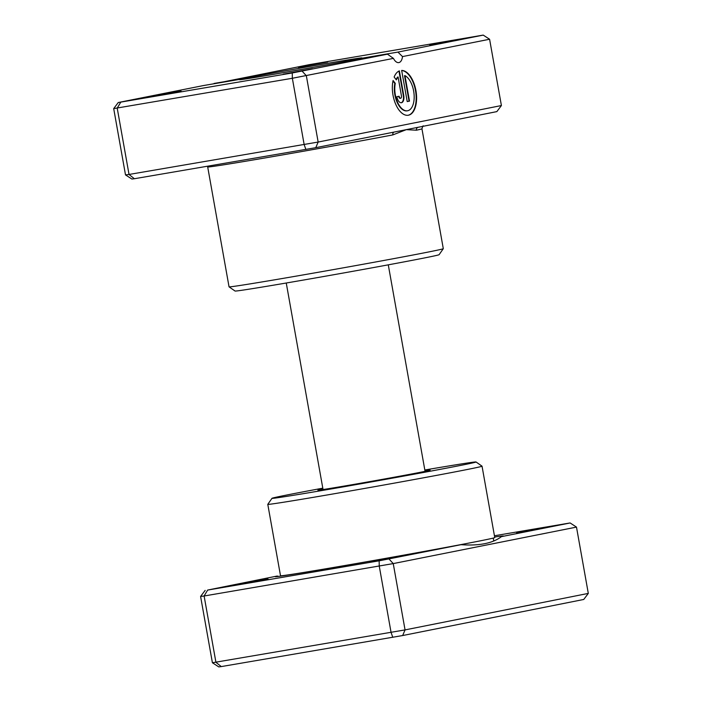 <?xml version="1.0" encoding="UTF-8"?>
<svg xmlns="http://www.w3.org/2000/svg" width="702" height="702" viewBox="0 0 702 702"><rect width="100%" height="100%" fill="white"/><g stroke="black" fill="none" stroke-linecap="round" stroke-linejoin="round"><path stroke-width="1.05" d="M494.664 537.021A115.918 1.413 169.9 0 1 503.395 536.03A115.918 1.413 169.9 0 1 501.412 536.644L570.121 522.955L494.436 535.758M278.668 576.395L277.15 576.044L207.643 590.066L379.15 560.819L461.038 544.682C479.238 545.989 492.699 543.313 501.412 536.644M461.038 544.682A115.918 1.413 169.9 0 1 330.721 568.006A115.918 1.413 169.9 0 1 275.175 576.684A115.918 1.413 169.9 0 1 277.15 576.044M516.663 532.853L545.989 527.421L516.663 532.853M370.068 562.048L399.394 556.616L370.068 562.048M238.715 584.45L268.05 579.027L238.715 584.45M424.964 470.788A56.994 0.693 169.9 0 1 430.115 470.173A56.994 0.693 169.9 0 1 401.447 475.886A56.994 0.693 169.9 0 1 345.208 485.898A56.994 0.693 169.9 0 1 317.901 490.163A56.994 0.693 169.9 0 1 322.946 488.961M322.806 488.162A103.633 1.264 -10.1 0 0 271.99 498.315A103.633 1.264 -10.1 0 0 321.648 490.584A103.633 1.264 -10.1 0 0 424.982 472.192A103.633 1.264 -10.1 0 0 476.017 461.969A103.633 1.264 -10.1 0 0 426.36 469.735A103.633 1.264 -10.1 0 0 424.824 469.989M476.017 461.969L482.028 466.163A108.81 1.325 169.9 0 1 482.037 466.181A108.81 1.325 169.9 0 1 427.869 477A108.81 1.325 169.9 0 1 319.945 496.209A108.81 1.325 169.9 0 1 267.787 504.343A108.81 1.325 169.9 0 1 267.795 504.326L271.99 498.315M267.787 504.343L280.51 575.754A108.81 1.325 -10.1 0 0 332.66 567.62A108.81 1.325 -10.1 0 0 440.593 548.411A108.81 1.325 -10.1 0 0 494.761 537.592L482.037 466.181M205.151 590.391L200.596 596.454L212.408 662.758L405.054 629.905L588.302 593.401L576.491 527.097L393.243 563.592L405.054 629.905L402.667 635.538L221.27 666.584L218.778 666.9L212.408 662.758M389.04 559.02L393.243 563.592L204.115 595.998L215.926 662.311L221.27 666.584M207.643 590.066L204.115 595.998L200.596 596.454M379.15 560.819L379.255 566.128L391.067 632.441L392.778 637.328M588.302 593.401L583.748 599.464L402.667 635.538M576.491 527.097L570.121 522.955M418.269 127.264A2.589 2.457 -102.2 0 0 416.409 130.212L406.309 129.651L392.839 134.907A108.81 1.325 169.9 0 1 259.845 158.827A108.81 1.325 169.9 0 1 207.695 166.962L229.045 286.828A108.81 1.325 -10.1 0 0 229.054 286.846A108.81 1.325 -10.1 0 0 281.195 278.703A108.81 1.325 -10.1 0 0 388.557 259.6A108.81 1.325 -10.1 0 0 443.295 248.683A108.81 1.325 -10.1 0 0 443.295 248.666L421.946 128.799A108.81 1.325 169.9 0 1 416.409 130.212M407.221 110.819A18.155 9.345 -99.7 0 1 407.09 110.837A18.155 9.345 -99.7 0 1 397.148 102.334A18.155 9.345 -99.7 0 1 394.84 83.433L395.279 83.354A18.155 9.345 80.3 0 0 397.586 102.264A18.155 9.345 80.3 0 0 407.529 110.767A18.155 9.345 80.3 0 0 407.66 110.74A18.155 9.345 80.3 0 0 414.083 94.489A18.155 9.345 80.3 0 0 404.966 75.623L409.503 101.123L407.213 101.579L401.658 70.419A22.692 11.688 -99.7 0 1 416.119 91.708A22.692 11.688 -99.7 0 1 408.45 115.207A22.692 11.688 -99.7 0 1 408.292 115.242A22.692 11.688 -99.7 0 1 395.761 104.37A22.692 11.688 -99.7 0 1 393.076 80.502L395.279 83.354M408.073 115.268A22.692 11.688 80.3 0 0 415.742 92.164A22.692 11.688 80.3 0 0 401.676 70.507M403.729 95.332A6.809 3.501 -99.7 0 1 401.483 102.72A6.809 3.501 -99.7 0 1 401.43 102.729A6.809 3.501 -99.7 0 1 396.849 96.7L399.14 96.244A2.273 1.167 80.3 0 0 400.666 98.254A2.273 1.167 80.3 0 0 400.684 98.254A2.273 1.167 80.3 0 0 401.43 95.788L398.087 76.992A18.155 9.345 80.3 0 0 396.34 79.879L394.138 77.018A22.692 11.688 -99.7 0 1 399.368 70.876L403.729 95.332L403.29 95.411L398.955 71.06M401.211 102.755A6.809 3.501 80.3 0 0 403.29 95.411M400.666 98.254L400.228 98.333A2.273 1.167 -99.7 0 1 400.228 98.333A2.273 1.167 -99.7 0 1 398.701 96.332M429.764 44.998L459.09 39.566L429.764 44.998M283.16 74.193L312.495 68.761L283.16 74.193M151.816 96.595L181.142 91.163L151.816 96.595M298.411 67.401L327.746 61.969L298.411 67.401M443.295 248.683L439.101 254.694A103.633 1.264 169.9 0 1 386.969 265.084A103.633 1.264 169.9 0 1 284.722 283.275A103.633 1.264 169.9 0 1 235.065 291.04L229.054 286.846M347.306 61.021A62.18 0.763 169.9 0 1 269.322 75.07A62.18 0.763 169.9 0 1 239.531 79.73A62.18 0.763 169.9 0 1 243.691 78.694L203.554 85.539L118.252 102.536L292.251 72.964L387.443 54.177L347.306 61.021M501.403 105.546L496.849 111.609L315.768 147.683L134.372 178.729L129.028 174.456L318.155 142.05L501.403 105.546L489.592 39.242L402.5 56.581A10.363 5.335 -99.7 0 1 398.797 62.601A10.363 5.335 -99.7 0 1 393.436 58.389L292.348 78.273L113.698 108.599L125.509 174.903L129.028 174.456L117.216 108.143L120.744 102.211M315.768 147.683L318.155 142.05L306.344 75.737L302.141 71.165M305.879 149.473L304.159 144.586L292.348 78.273L292.251 72.964M134.372 178.729L131.879 179.045L125.509 174.903M214.022 83.459L254.168 76.606A62.18 0.763 169.9 0 1 322.192 64.268A62.18 0.763 169.9 0 1 361.951 57.924A62.18 0.763 169.9 0 1 357.774 58.933L397.92 52.088L483.222 35.1L309.222 64.672L213.829 83.792M255.159 77.448L254.168 76.606M402.5 56.581L397.92 52.088M387.443 54.177L393.436 58.389M118.252 102.536L113.698 108.599M489.592 39.242L483.222 35.1M396.077 79.545A18.155 9.345 -99.7 0 1 397.648 77.062L398.087 76.992M394.84 83.433L392.971 81.011M407.213 101.562L409.503 101.123M409.064 101.193L404.527 75.693L404.966 75.623M394.155 132.064A2.589 1.887 -100.8 0 0 392.839 134.907M493.243 538.092L493.769 541.005M388.285 264.847L425.07 471.358M286.258 283.02L323.043 489.531M423.359 126.044C423.192 125.351 422.718 126.263 421.946 128.799M407.09 110.837L407.529 110.767M207.459 166.26L207.695 166.962"/></g></svg>
